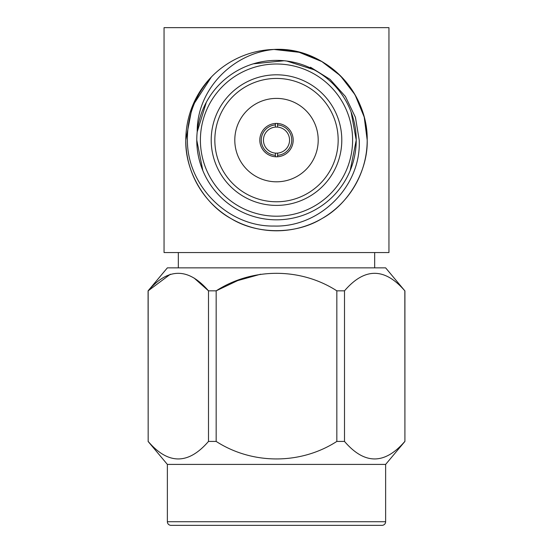 <?xml version="1.0" encoding="UTF-8"?>
<svg xmlns="http://www.w3.org/2000/svg" width="553" height="553" viewBox="0 0 553 553"><rect width="100%" height="100%" fill="white"/><g stroke="black" fill="none" stroke-linecap="round" stroke-linejoin="round"><path stroke-width="0.83" d="M385.635 521.721A3.629 3.629 0 0 1 382.005 525.35L170.995 525.35A3.629 3.629 0 0 1 167.365 521.721L385.635 521.721L385.635 464.409L404.914 441.425L404.837 290.837C384.653 267.486 364.545 267.486 344.505 290.837L336.832 290.837C300.5 267.41 252.209 267.562 216.168 290.837L208.495 290.837L194.062 278.007M404.837 290.837L385.635 267.859L167.365 267.859L148.086 290.837L148.163 441.425C168.202 464.776 188.31 464.776 208.495 441.425L208.495 290.837C188.31 267.486 168.202 267.486 148.163 290.837L148.086 290.837M148.086 441.425L167.365 464.409L385.635 464.409M344.505 290.837L344.505 441.425C364.545 464.776 384.653 464.776 404.837 441.425M344.505 441.425L336.832 441.425L336.832 290.837M260.629 274.212L237.659 280.606L216.168 290.837L216.168 441.425C252.209 464.7 300.5 464.852 336.832 441.425M216.168 441.425L208.495 441.425M404.914 290.837L404.914 441.425M167.365 464.409L167.365 521.721M178.329 252.555L178.329 267.859M374.671 252.555L374.671 267.859M321.846 61.563L340.33 75.685L355.04 94.757L364.206 117.036L367.192 140.103C368.084 170.628 348.729 204.154 321.846 218.642C295.855 234.679 257.145 234.679 231.154 218.642C204.271 204.154 184.916 170.628 185.808 140.103A90.692 90.692 0 0 0 276.5 230.795A90.692 90.692 0 0 0 367.192 140.103C368.084 170.628 348.729 204.154 321.846 218.642C295.855 234.679 257.145 234.679 231.154 218.642C204.271 204.154 184.916 170.628 185.808 140.103L192.271 106.487L211.398 76.964A90.692 90.692 0 0 1 273.984 49.452L299.18 52.293L321.846 61.563L340.33 75.685L355.04 94.757L364.206 117.036L367.192 140.103C368.084 170.628 348.729 204.154 321.846 218.642C295.855 234.679 257.145 234.679 231.154 218.642C204.271 204.154 184.916 170.628 185.808 140.103L192.271 106.487L211.398 76.964C195.23 94.902 187.225 115.95 187.398 140.103C187.211 185.801 228.05 226.868 273.929 226.039C319.897 227.594 361.482 186.181 359.215 140.103L355.441 117.326L345.445 96.519L330.037 79.356L310.461 67.21M275.415 123.45L275.415 127.093A13.058 13.058 0 0 1 277.585 127.093L277.585 124.909A15.235 15.235 0 0 1 291.735 140.103A15.235 15.235 0 0 1 277.585 155.303L277.585 153.119A13.058 13.058 0 0 1 275.415 153.119L275.415 155.303A15.235 15.235 0 0 1 261.265 140.103A15.235 15.235 0 0 1 275.415 124.909L275.415 127.093A13.058 13.058 0 0 0 263.442 140.103A13.058 13.058 0 0 0 275.415 153.119L275.415 156.755A16.687 16.687 0 0 0 293.187 140.103A16.687 16.687 0 0 0 275.415 123.45A16.687 16.687 0 0 0 259.813 140.103A16.687 16.687 0 0 0 275.415 156.755M277.585 156.755L277.585 153.119A13.058 13.058 0 0 0 289.558 140.103A13.058 13.058 0 0 0 277.585 127.093L277.585 123.45M318.203 140.103A41.703 41.703 0 0 0 276.5 98.399A41.703 41.703 0 0 0 234.797 140.103A41.703 41.703 0 0 0 276.5 181.806A41.703 41.703 0 0 0 318.203 140.103M338.166 140.103A61.666 61.666 0 0 0 276.5 78.436A61.666 61.666 0 0 0 214.834 140.103A61.666 61.666 0 0 0 276.5 201.776A61.666 61.666 0 0 0 338.166 140.103M341.795 140.103A65.295 65.295 0 0 0 276.5 74.807A65.295 65.295 0 0 0 211.205 140.103A65.295 65.295 0 0 0 276.5 205.398A65.295 65.295 0 0 0 341.795 140.103M350.16 170.614L356.229 140.103A79.729 79.729 0 0 1 276.5 219.831A79.729 79.729 0 0 1 196.771 140.103L202.84 170.614M206.331 102.25L197.207 131.856C196.827 89.773 232.516 53.24 273.984 49.452C323.788 46.473 368.111 91.051 367.192 140.103C368.084 170.628 348.729 204.154 321.846 218.642C295.855 234.679 257.145 234.679 231.154 218.642C204.271 204.154 184.916 170.628 185.808 140.103L192.271 106.487L211.398 76.964A90.692 90.692 0 0 0 185.808 140.103L192.271 106.487L211.398 76.964M273.984 49.452L276.5 49.417L273.984 49.452A90.692 90.692 0 0 1 367.192 140.103M356.229 140.103A79.729 79.729 0 0 0 276.5 60.381A79.729 79.729 0 0 0 196.771 140.103A79.729 79.729 0 0 1 276.5 60.381A79.729 79.729 0 0 1 356.229 140.103L351.107 112.003M314.035 69.768L286.827 61.058L284.118 60.747L253.329 63.823M164.047 252.555L164.047 27.65L388.953 27.65L388.953 252.555L164.047 252.555M170.393 274.212L148.163 290.837L148.163 441.425M200.4 140.103A76.1 76.1 0 0 0 276.5 216.202A76.1 76.1 0 0 0 352.6 140.103A76.1 76.1 0 0 0 276.5 64.003A76.1 76.1 0 0 0 200.4 140.103"/></g></svg>
